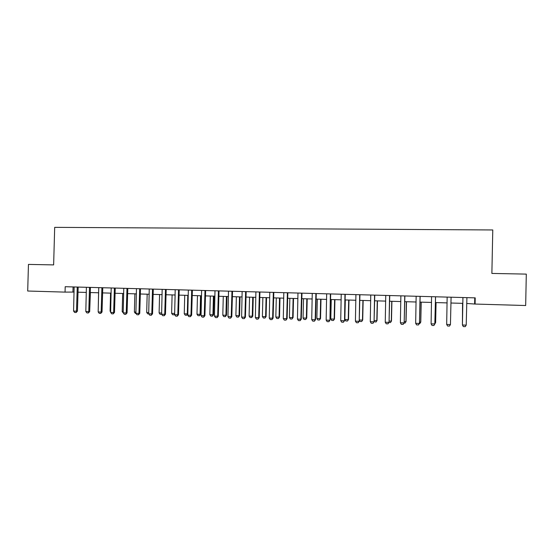 <?xml version="1.0" encoding="UTF-8"?>
<svg xmlns="http://www.w3.org/2000/svg" width="554" height="554" viewBox="0 0 554 554"><rect width="100%" height="100%" fill="white"/><g stroke="black" fill="none" stroke-linecap="round" stroke-linejoin="round"><path stroke-width="0.83" d="M466.676 303.467L475.09 304.056L475.221 297.865L65.199 286.716L65.047 292.11L74.097 292.069M65.047 292.11L27.7 291.023L28.455 264.41L53.634 264.902L54.687 227.355L492.776 229.958L491.876 273.434L526.3 274.105L525.67 305.524L475.09 304.056M77.955 292.18L86.341 292.429M90.198 292.54L98.695 292.782M102.552 292.9L111.153 293.149M115.01 293.26L123.729 293.509M127.586 293.62L136.416 293.876M140.266 293.994L149.213 294.25M153.063 294.361L162.121 294.624M165.971 294.735L175.154 295.005M179.004 295.116L188.298 295.386M192.148 295.497L201.566 295.774M205.416 295.884L214.959 296.161M218.802 296.272L228.47 296.549M232.306 296.66L242.105 296.944M245.941 297.055L255.865 297.346M259.701 297.456L269.756 297.747M273.586 297.858L283.78 298.156M287.609 298.267L297.934 298.564M301.757 298.675L312.221 298.98M316.036 299.091L326.638 299.402M330.454 299.513L341.202 299.825M345.01 299.936L355.897 300.247M359.705 300.358L370.737 300.683M374.546 300.787L385.723 301.113M389.524 301.224L400.854 301.556M404.649 301.667L416.13 301.999M419.918 302.11L431.559 302.442M435.34 302.553L447.14 302.899M450.914 303.01L462.853 303.357M474.757 297.851L474.633 303.696M73.073 286.93L72.927 292.034M462.915 297.678L462.417 324.997L462.936 297.699M466.219 325.136L465.221 326.645L463.324 326.576L462.417 324.997L466.219 325.136L466.911 297.637M462.555 303.343L462.424 323.64M462.576 303.343L462.417 324.09M451.081 297.38L450.444 324.568L449.474 326.077L447.597 326.008L446.676 324.436L447.147 297.103M446.676 324.436L450.444 324.568L451.094 297.353M435.527 296.785L434.821 324.007L433.879 325.51L432.023 325.44L431.095 323.875L431.573 296.674M431.095 323.875L434.876 323.91L435.569 296.785M420.057 296.362L419.454 323.356L418.443 324.949L416.594 324.886L415.666 323.321L416.144 296.258M420.147 296.369L419.454 323.356M415.666 323.321L419.357 323.453L418.443 324.949M434.904 322.663L435.582 322.691L436.019 302.574M434.883 323.813L435.638 322.601L436.067 302.574M419.482 322.123L420.687 322.165L421.123 302.145M420.777 322.075L419.8 323.605L420.777 322.075L421.213 302.145M419.8 323.605L419.309 323.584M404.745 295.947L404.178 322.816L403.146 324.395L401.325 324.325L400.383 322.774L400.867 295.843M404.877 295.954L404.178 322.816M400.383 322.774L404.039 322.906L403.146 324.395M404.205 321.583L405.93 321.639L406.366 301.715M406.054 321.555L405.064 323.079L406.054 321.555L406.498 301.715M405.064 323.079L404.032 323.037M389.58 295.538L389.053 322.269L388.008 323.848L386.2 323.778L385.252 322.234L385.743 295.427M389.753 295.538L389.053 322.269M385.252 322.234L388.866 322.366L388.008 323.848M374.559 295.13L374.068 321.736L373.008 323.301L371.222 323.238L370.266 321.694L370.758 295.026M374.774 295.13L374.068 321.736M370.266 321.694L373.846 321.826L373.008 323.301M359.685 294.721L359.227 321.202L358.154 322.76L356.381 322.698L355.419 321.168L355.917 294.617M359.934 294.728L359.227 321.202M355.419 321.168L358.971 321.292L358.154 322.76M344.955 294.319L344.533 320.676L343.445 322.227L341.686 322.165L340.717 320.641L341.222 294.222M345.239 294.326L344.533 320.676M340.717 320.641L344.235 320.766L343.445 322.227M330.357 293.925L329.976 320.157L328.875 321.701L327.137 321.639L326.154 320.115L326.666 293.821M330.683 293.932L329.976 320.157M326.154 320.115L329.637 320.24L328.875 321.701M389.081 321.043L391.304 321.126L391.747 301.293M391.477 321.036L390.473 322.553L391.477 321.036L391.913 301.293M390.473 322.553L388.908 322.497M374.095 320.517L376.817 320.614L377.267 300.87M377.025 320.524L376.007 322.033L377.025 320.524L377.468 300.877M376.007 322.033L374.075 321.632M359.255 319.99L362.468 320.101L362.918 300.455M362.711 320.018L361.679 321.521L362.711 320.018L363.154 300.462M361.679 321.521L359.968 321.459L359.248 320.309M345.308 299.943L344.858 319.478L348.251 319.603L348.701 300.039M348.528 319.519L347.483 321.008L348.528 319.519L348.978 300.046M347.483 321.008L345.793 320.953L344.858 319.478M331.25 299.534L330.8 318.979L334.159 319.104L334.616 299.631M334.478 319.021L333.418 320.51L334.478 319.021L334.928 299.638M333.418 320.51L331.735 320.447L330.8 318.979M315.905 293.53L315.178 319.727L315.551 319.644L314.437 321.175L312.719 321.112L311.729 319.603L312.241 293.433M316.265 293.544L315.551 319.644M311.729 319.603L315.178 319.727L314.437 321.175M317.324 299.132L316.867 318.488L320.198 318.605L320.655 299.229M320.551 318.529L319.478 320.004L320.551 318.529L321.001 299.236M319.478 320.004L317.816 319.949L316.867 318.488M301.584 293.142L300.857 319.215L301.272 319.132L300.143 320.655L298.433 320.593L297.443 319.09L297.962 293.045M301.985 293.156L301.272 319.132M297.443 319.09L300.857 319.215L300.143 320.655M303.523 298.731L303.066 318.003L306.369 318.121L306.826 298.828M306.75 318.044L305.669 319.513L306.75 318.044L307.207 298.835M305.669 319.513L304.021 319.45L303.066 318.003M287.401 292.754L286.674 318.702L287.117 318.626L285.975 320.143L284.285 320.08L283.288 318.585L283.807 292.657M287.838 292.768L287.117 318.626M283.288 318.585L286.674 318.702L285.975 320.143M289.846 298.336L289.389 317.518L292.657 317.636L293.121 298.426M293.073 317.56L291.979 319.021L293.073 317.56L293.53 298.44M291.979 319.021L290.344 318.966L289.389 317.518M273.344 292.373L272.616 318.197L273.101 318.121L271.945 319.63L270.269 319.575L269.265 318.079L269.791 292.277M273.815 292.387L273.101 318.121M269.265 318.079L272.616 318.197L271.945 319.63M276.294 297.941L275.83 317.04L279.077 317.151L279.535 298.031M279.521 317.082L278.42 318.536L279.521 317.082L279.985 298.045M278.42 318.536L276.799 318.474L275.83 317.04M259.424 291.993L258.69 317.698L259.21 317.622L258.039 319.125L256.384 319.069L255.373 317.581L255.9 291.903M259.93 292.006L259.21 317.622M255.373 317.581L258.69 317.698L258.039 319.125M262.866 297.546L262.402 316.563L265.615 316.673L266.072 297.643M266.093 316.604L264.971 318.051L266.093 316.604L266.55 297.657M264.971 318.051L263.372 317.996L262.402 316.563M245.63 291.619L244.896 317.207L245.443 317.13L244.266 318.626L242.624 318.571L241.606 317.089L242.14 291.529M246.17 291.633L245.443 317.13M241.606 317.089L244.896 317.207L244.266 318.626M249.549 297.166L249.085 316.092L252.271 316.202L252.735 297.256M252.776 316.133L251.648 317.574L252.271 316.202L252.776 316.133L253.24 297.269M251.648 317.574L250.062 317.518L249.085 316.092M231.967 291.252L231.226 316.715L231.807 316.646L230.616 318.135L228.989 318.072L227.964 316.604L228.504 291.155M232.535 291.266L231.807 316.646M227.964 316.604L231.226 316.715L230.616 318.135M218.421 290.878L217.687 316.23L218.297 316.161L217.099 317.643L215.485 317.581L214.453 316.119L214.994 290.788M219.024 290.898L218.297 316.161M214.453 316.119L217.687 316.23L217.099 317.643M205.001 290.518L204.267 315.752L204.911 315.683L203.699 317.158L202.099 317.096L201.06 315.635L201.608 290.421M205.638 290.531L204.911 315.683M201.06 315.635L204.267 315.752L203.699 317.158M191.705 290.151L190.964 315.274L191.642 315.205L190.417 316.673L188.831 316.618L187.792 315.164L188.339 290.061M192.377 290.171L191.642 315.205M187.792 315.164L190.964 315.274L190.417 316.673M178.533 289.797L177.792 314.804L178.499 314.734L177.259 316.196L175.687 316.14L174.642 314.693L175.196 289.707M179.226 289.811L178.499 314.734M174.642 314.693L177.792 314.804L177.259 316.196M165.473 289.437L164.732 314.34L165.466 314.27L164.219 315.725L162.661 315.662L161.616 314.222L162.163 289.347M166.2 289.458L165.466 314.27M161.616 314.222L164.732 314.34L164.219 315.725M152.53 289.091L151.789 313.876L152.551 313.806L151.297 315.254L149.753 315.198L148.701 313.765L149.255 289.001M153.292 289.112L152.551 313.806M148.701 313.765L151.789 313.876L151.297 315.254M139.705 288.738L138.957 313.412L139.753 313.349L138.486 314.79L136.956 314.734L135.896 313.301L136.457 288.648M140.494 288.759L139.753 313.349M135.896 313.301L138.957 313.412L138.486 314.79M126.991 288.392L126.25 312.955L127.067 312.899L125.793 314.326L124.276 314.27L123.21 312.851L123.777 288.309M127.808 288.419L127.067 312.899M123.21 312.851L126.25 312.955L125.793 314.326M114.394 288.052L113.646 312.504L114.498 312.449L113.21 313.869L111.707 313.813L110.641 312.401L111.202 287.962M115.239 288.073L114.498 312.449M110.641 312.401L113.646 312.504L113.21 313.869M101.908 287.713L101.153 312.061L102.033 311.999L100.738 313.419L99.249 313.363L98.176 311.95L98.744 287.623M102.774 287.734L102.033 311.999M98.176 311.95L101.153 312.061L100.738 313.419M89.526 287.374L88.772 311.618L89.679 311.556L88.377 312.968L86.902 312.913L85.822 311.507L86.389 287.291M90.42 287.401L89.679 311.556M85.822 311.507L88.772 311.618L88.377 312.968M77.255 287.041L76.5 311.175L77.435 311.119L76.12 312.525L74.658 312.47L73.571 311.071L74.146 286.958M78.176 287.069L77.435 311.119M73.571 311.071L76.5 311.175L76.12 312.525M236.357 296.778L235.886 315.621L239.044 315.738L239.515 296.875M239.584 315.669L238.449 317.103L239.044 315.738L239.584 315.669L240.048 296.889M238.449 317.103L236.87 317.047L235.886 315.621M223.276 296.404L222.805 315.164L225.935 315.274L226.406 296.494M226.51 315.205L225.36 316.632L225.935 315.274L226.51 315.205L226.974 296.508M225.36 316.632L223.795 316.576L222.805 315.164M210.312 296.023L209.841 314.7L212.944 314.81L213.415 296.113M213.546 314.748L212.383 316.168L212.944 314.81L213.546 314.748L214.017 296.134M212.383 316.168L210.839 316.112L209.841 314.7M197.466 295.649L196.989 314.25L200.063 314.353L200.541 295.739M200.693 314.291L199.523 315.704L200.063 314.353L200.693 314.291L201.171 295.76M199.523 315.704L197.993 315.648L196.989 314.25M184.731 295.282L184.253 313.799L187.3 313.903L187.778 295.372M187.82 314.021L186.774 315.247L187.3 313.903L187.827 313.855M186.774 315.247L185.258 315.191L184.253 313.799M172.1 294.915L171.622 313.349L174.642 313.453L175.119 295.005M174.655 314.27L174.143 314.797L174.676 313.453M174.143 314.797L172.633 314.741L171.622 313.349M161.699 314.34L160.113 314.291L159.102 312.906L161.643 312.996M159.58 294.555L159.102 312.906M148.791 313.889L147.71 313.848L146.692 312.47L148.728 312.539M147.17 294.195L146.692 312.47M135.993 313.425L135.411 313.405L134.387 312.034L135.931 312.089M134.871 293.835L134.387 312.034M123.307 312.975L122.185 311.597L123.244 311.639M122.669 293.481L122.185 311.597M110.571 293.128L110.087 311.175L110.668 311.196M110.087 311.175L110.648 311.916M98.577 292.782L98.203 310.752M89.713 310.385L90.399 292.547M315.787 294.042L316.161 294.029M315.849 293.696L316.223 293.682M301.466 293.655L301.875 293.641M301.528 293.301L301.937 293.288M287.284 293.267L287.727 293.253M287.346 292.914L287.789 292.907M273.233 292.879L273.711 292.872M273.295 292.533L273.773 292.526M259.307 292.498L259.826 292.491M259.369 292.152L259.881 292.145M245.519 292.124L246.066 292.11M245.574 291.778L246.121 291.771M231.849 291.75L232.431 291.743M231.911 291.404L232.493 291.397M218.311 291.376L218.92 291.369M218.373 291.037L218.982 291.03M204.89 291.009L205.534 291.002M204.952 290.67L205.596 290.663M191.594 290.649L192.273 290.642M191.656 290.31L192.328 290.303M178.423 290.289L179.129 290.282M178.478 289.95L179.184 289.95M165.362 289.929L166.103 289.929M165.424 289.597L166.158 289.59M152.426 289.576L153.188 289.569M152.482 289.243L153.243 289.243M139.601 289.223L140.391 289.223M139.656 288.89L140.453 288.89M126.887 288.876L127.711 288.876M126.942 288.544L127.766 288.544M114.29 288.53L115.142 288.53M114.346 288.205L115.197 288.205M101.797 288.191L102.677 288.191M101.86 287.865L102.732 287.865M89.423 287.851L90.323 287.851M89.478 287.526L90.378 287.526M77.151 287.512L78.079 287.519M77.207 287.194L78.135 287.194"/></g></svg>
